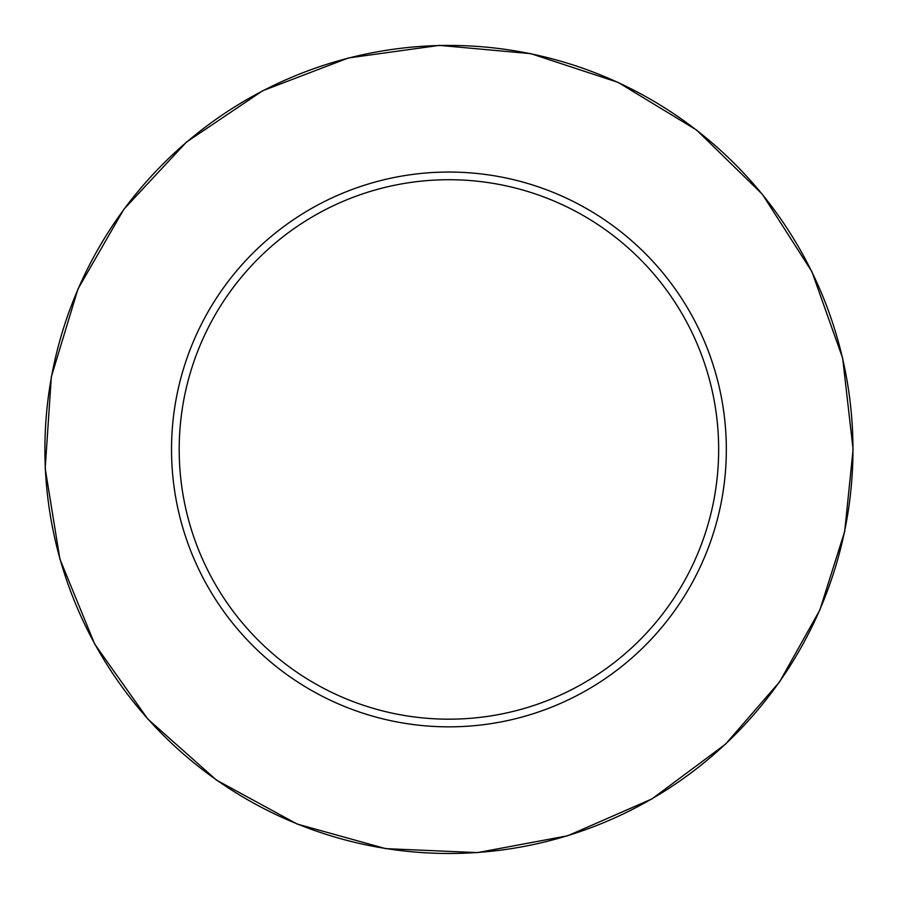 <?xml version="1.0" encoding="UTF-8"?>
<svg xmlns="http://www.w3.org/2000/svg" width="898" height="898" viewBox="0 0 898 898"><rect width="100%" height="100%" fill="white"/><g stroke="black" fill="none" stroke-linecap="round" stroke-linejoin="round"><path stroke-width="1.35" d="M718.658 449.449A269.737 269.737 0 0 0 314.053 215.857A269.737 269.737 0 0 0 314.053 683.041A269.737 269.737 0 0 0 718.658 449.449M726.325 449.449A277.403 277.403 0 0 0 310.225 209.212A277.403 277.403 0 0 0 310.225 689.686A277.403 277.403 0 0 0 726.325 449.449M852.954 449.449A404.021 404.021 0 0 0 246.916 99.555A404.021 404.021 0 0 0 246.916 799.343A404.021 404.021 0 0 0 852.954 449.449M853.1 449.449L842.661 358.179L811.882 271.634L762.357 194.271L696.646 130.087L618.138 82.403L530.886 53.667L439.403 45.383L348.413 57.966L262.609 90.777L186.436 142.108L123.823 209.324L77.991 288.931L51.321 376.834L45.192 468.487L59.919 559.151L94.739 644.158L147.856 719.107L216.519 780.126L297.193 824.061L385.702 848.644L477.478 852.617L567.772 835.757L651.926 798.939L725.606 744.083L779.599 681.851L819.863 609.966L844.704 531.414L853.1 449.449"/></g></svg>
